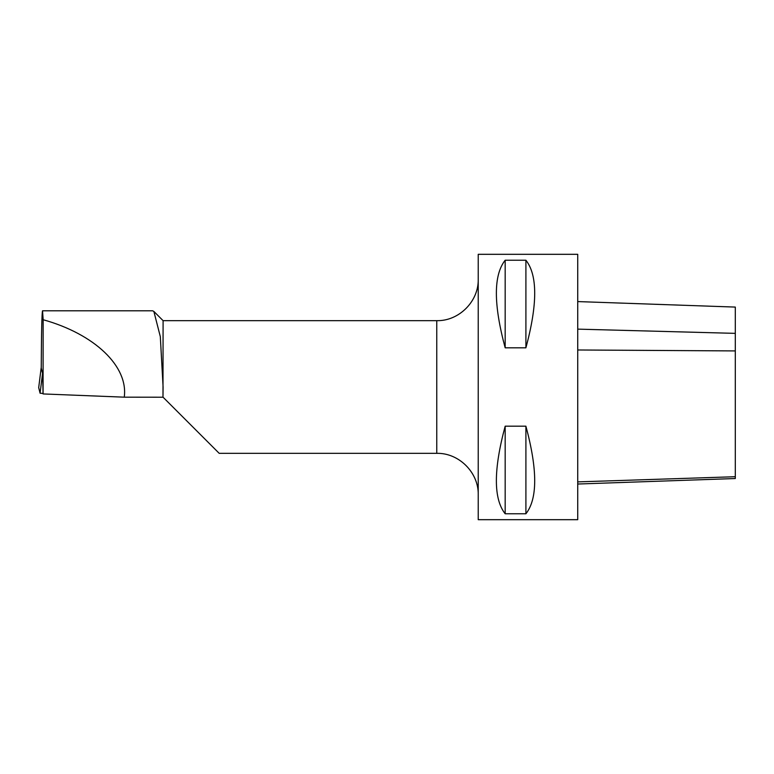 <?xml version="1.0" encoding="UTF-8"?>
<svg xmlns="http://www.w3.org/2000/svg" width="774" height="774" viewBox="0 0 774 774"><rect width="100%" height="100%" fill="white"/><g stroke="black" fill="none" stroke-linecap="round" stroke-linejoin="round"><path stroke-width="1.16" d="M42.947 393.444L40.084 393.211L38.7 387.648L41.148 367.96L38.7 387.648M42.609 373.542L41.148 367.96M43.16 319.73L42.531 310.79C41.873 313.189 41.448 332.288 41.245 368.085L42.628 373.629L43.063 393.937L43.16 319.73C94.651 334.087 128.455 366.373 124.256 397.168L43.063 393.937M42.638 310.79L152.584 310.79L153.871 311.448L160.315 336.622L163.091 387L162.985 397.217L124.256 397.168M162.985 397.217L163.091 320.659L153.871 311.438M163.091 397.236L219.197 453.341L436.759 453.341C458.914 452.771 478.796 472.653 478.226 494.809M478.226 519.683L478.226 254.317L577.733 254.317L577.733 519.683L478.226 519.683M505.17 426.184L525.904 426.184L525.904 513.772L505.17 513.772C493.444 498.93 493.444 469.741 505.17 426.184L505.17 513.772M525.904 426.184C537.63 469.741 537.63 498.93 525.904 513.772M505.17 260.228L525.904 260.228L525.904 347.816L505.17 347.816C493.444 304.259 493.444 275.07 505.17 260.228L505.17 347.816M525.904 260.228C537.63 275.07 537.63 304.259 525.904 347.816M577.733 301.579L735.3 307.084L735.3 478.526L577.733 484.031M42.531 373.523L40.084 393.211M163.091 320.659L436.759 320.659L436.759 453.341M735.3 333.362L577.733 329.134M735.3 350.922L577.733 349.983M735.3 476.716L577.733 481.883M436.759 320.659C458.914 321.229 478.796 301.347 478.226 279.191"/></g></svg>
